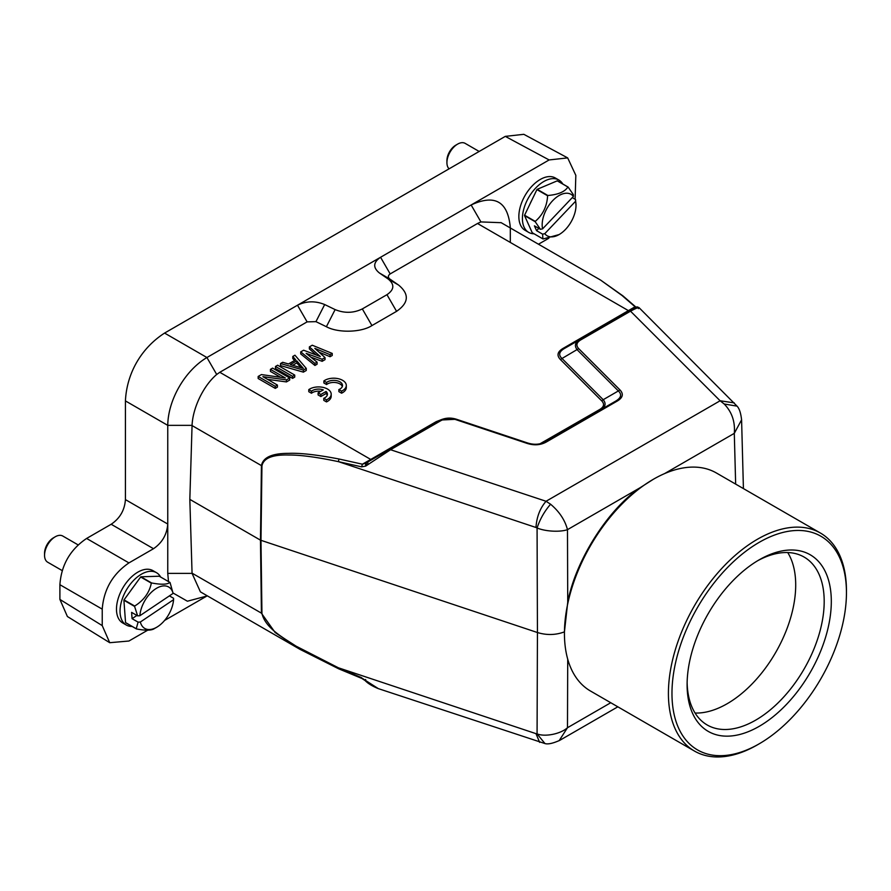 <?xml version="1.0" encoding="UTF-8"?>
<svg xmlns="http://www.w3.org/2000/svg" width="891" height="891" viewBox="0 0 891 891"><rect width="100%" height="100%" fill="white"/><g stroke="black" fill="none" stroke-linecap="round" stroke-linejoin="round"><path stroke-width="1.34" d="M479.169 151.459L465.158 143.373A15.102 8.721 120 0 0 457.606 144.119A15.102 8.721 120 0 0 453.541 147.394A15.102 8.721 120 0 0 446.926 162.619A15.102 8.721 120 0 0 449.086 168.822M446.926 162.619L446.926 160.569A12.585 7.273 -60 0 1 452.439 147.873A12.585 7.273 -60 0 1 455.824 145.144L457.606 144.119M78.152 544.913L62.782 536.037A15.102 8.721 120 0 0 55.231 536.783A15.102 8.721 120 0 0 54.362 537.329A15.102 8.721 120 0 0 44.55 555.293A15.102 8.721 120 0 0 47.68 562.21L62.27 570.63M44.55 555.293L44.55 553.233A12.585 7.273 -60 0 1 52.725 538.275A12.585 7.273 -60 0 1 53.449 537.819L55.231 536.783M156.515 572.701L152.951 570.652A30.216 17.441 120 0 0 136.089 573.236A30.216 17.441 120 0 0 117.79 599.899A30.216 17.441 120 0 0 122.735 622.987L126.299 625.037A30.216 17.441 -60 0 1 121.343 601.96A30.216 17.441 -60 0 1 139.653 575.296A30.216 17.441 -60 0 1 156.515 572.701A30.216 17.441 -60 0 1 160.647 577.045M130.944 590.354A23.166 13.376 -60 0 1 133.282 587.136M132.124 626.451A30.216 17.441 -60 0 1 126.299 625.037M140.945 576.8L151.626 582.97C161.249 584.786 167.341 584.596 169.903 582.391L159.222 576.221L140.945 576.8A28.957 16.717 120 0 0 140.8 576.9A28.957 16.717 120 0 0 140.655 576.989L124.027 599.888A28.957 16.717 120 0 0 123.905 600.256L125.553 622.575A28.957 16.717 120 0 0 125.72 622.753L136.401 628.923C145.946 630.75 152.038 630.561 154.689 628.344M123.905 600.256L134.586 606.426L137.626 615.848L131.612 612.384L132.08 618.677L138.094 622.141L136.234 628.745L125.553 622.575M134.586 606.426A28.957 16.717 -60 0 1 134.708 606.047L124.027 599.888M140.655 576.989L151.336 583.159C149.32 592.749 143.774 600.378 134.708 606.047M169.903 582.391A28.957 16.717 -60 0 1 170.07 582.569L173.099 593.395L139.865 615.737L137.626 615.848M169.413 595.879L173.578 598.284L173.567 599.688L140.333 622.029A23.923 13.811 120 0 0 156.716 627.242A23.923 13.811 120 0 0 158.097 626.373A23.923 13.811 120 0 0 173.567 599.688M138.094 622.141L140.333 622.029M136.902 615.436L132.08 618.677M173.099 593.395A23.923 13.811 120 0 0 155.335 589.051A23.923 13.811 120 0 0 139.865 615.737M292.682 365.299L296.803 362.915L300.98 367.705M296.803 360.866L303.374 368.406L290.31 364.608L296.803 360.866L296.803 362.915M378.419 688.654L544.969 743.562L537.073 733.894L537.44 632.532C546.74 635.35 555.739 635.127 564.437 631.864L567.734 602.316C575.33 560.974 607.662 509.719 639.983 487.8L567.478 529.655C564.961 520.066 559.325 511.59 550.593 504.228L546.049 501.265L389.601 449.409L439.441 420.63L365.622 463.253L362.403 464.2L370.745 459.444L372.004 459.567M365.8 463.142L389.601 449.409M456.426 419.26L440.499 420.04L439.452 420.641L440.7 420.752C445.288 418.302 450.3 417.924 455.746 419.616L527.116 443.406C534.244 445.645 540.692 445.155 546.461 441.925L617.352 401.006C622.943 397.609 623.789 393.889 619.891 389.835L578.693 348.626C575.775 345.474 576.444 342.578 580.676 339.95L630.516 311.171L720.117 400.772L724.205 404.002C731.901 411.976 735.264 421.755 734.295 433.349L664.519 473.633M527.116 443.395L528.018 443.094C534.322 444.999 540.046 444.564 545.192 441.791L544.256 442.326C539.189 444.642 533.742 444.887 527.94 443.061M737.069 406.151L638.981 307.584L637.043 306.849L564.27 348.57C559.013 351.745 558.267 355.052 561.998 358.494L560.461 359.608C556.53 355.52 557.376 351.8 563.001 348.437L634.86 306.894L635.016 307.718L579.417 339.816C575.007 342.623 574.261 345.92 577.156 349.751L618.354 390.949C621.963 394.39 621.216 397.698 616.082 400.861L617.352 401.006M578.693 348.626L561.998 358.494L603.207 399.703C606.303 403.5 605.546 406.819 600.946 409.626L599.688 409.504C604.053 406.886 604.711 403.991 601.659 400.816L560.461 359.608M579.417 339.827L580.676 339.95M309.377 346.889L312.262 345.218L332.232 353.426L330.071 354.674L314.813 348.359L325.026 357.581L322.141 359.251L306.159 353.359L317.085 362.169L314.924 363.417L300.724 351.878L303.608 350.219L320.303 356.534L309.377 346.889L309.377 348.938L316.227 354.986M303.385 370.077L280.531 363.539L282.692 362.292L288.495 363.974L295.712 359.819L292.783 356.467L294.954 355.208L306.27 368.406L303.385 370.077L303.385 372.137L280.531 365.6L280.531 363.539M275.475 366.457L277.647 365.21L294.732 375.078L292.571 376.325L275.475 366.457L275.475 368.506L292.571 378.374L292.571 376.325M270.43 369.364L272.59 368.117L289.686 377.984L286.445 379.867L262.878 376.67L277.424 385.068L275.263 386.315L258.167 376.447L261.419 374.576L285.343 377.973L270.43 369.364L270.43 371.424L280.609 377.305M456.637 419.327L527.784 443.039L456.548 419.282C450.957 417.489 445.611 417.734 440.51 420.051M545.203 441.802L616.093 400.883L545.203 441.802L546.461 441.936M618.354 390.949L619.891 389.835M639.983 487.8L653.448 479.224A125.898 72.683 120 0 0 564.437 633.412A125.898 72.683 120 0 0 590.51 691.037L694.479 751.068A125.898 72.683 -60 0 1 675.189 650.196A125.898 72.683 -60 0 1 757.428 539.255A125.898 72.683 -60 0 1 820.377 533.018A125.898 72.683 -60 0 1 846.45 590.644L846.45 592.704A123.381 71.235 120 0 0 759.21 542.341A123.381 71.235 120 0 0 671.97 693.443A123.381 71.235 120 0 0 759.21 743.807L759.21 743.807A123.381 71.235 120 0 0 846.45 592.704M440.7 420.752L390.859 449.532L365.678 466.093L365.622 463.253M550.593 504.228C544.535 511.167 540.024 519.085 537.073 527.984C545.905 531.649 560.361 532.183 567.478 529.655L567.734 602.316M361.59 466.851L362.403 464.2L338.948 458.988L338.435 461.649L361.59 466.851L365.678 466.093M437.448 421.777L436.189 421.655L442.148 419.338M539.935 443.818L599.688 409.504M543.198 442.95L541.951 442.838M603.196 399.691L601.659 400.816M564.27 348.581L563.001 348.448M330.071 354.674L330.071 356.723L332.232 355.476L332.232 353.426M330.071 356.723L319.011 352.157M322.141 359.251L322.141 361.312L325.026 359.641L325.026 357.581M322.141 361.312L310.87 357.146M314.924 363.417L314.924 365.466L317.085 364.219L317.085 362.169M314.924 365.466L300.724 353.939L300.724 351.878M294.52 360.499L292.783 358.516L292.783 356.467M303.385 372.137L306.27 370.467L306.27 368.406M292.571 378.374L294.732 377.127L294.732 375.078M286.445 379.867L286.445 381.916L289.686 380.045L289.686 377.984M286.445 381.916L267.534 379.354M275.263 386.315L275.263 388.376L277.424 387.117L277.424 385.068M275.263 388.376L258.167 378.508L258.167 376.447M622.074 295.522L600.612 280.097L622.909 295.868A2.517 1.949 -51.1 0 0 622.074 295.522L636.586 308.097M638.379 308.642C640.351 306.549 637.722 307.384 630.516 311.171L629.258 311.037M737.013 406.129L724.205 404.002M743.417 488.591L741.59 419.828L734.295 433.349L735.654 484.103M510.309 242.441L510.309 227.584C507.959 201.5 494.906 193.96 471.139 204.975L380.568 257.265L390.18 273.916C387.919 275.564 387.797 277.257 389.801 279.017L398.567 285.042C409.504 294.108 408.835 302.873 396.573 311.338L371.937 325.571C361.378 332.543 337.956 333.134 326.384 326.719L315.949 321.651L307.105 321.874L297.494 305.223L380.568 257.265C373.184 262.322 372.794 267.556 379.377 272.958L388.142 278.994C394.735 284.396 394.345 289.631 386.961 294.687L362.325 308.921C353.56 313.175 344.494 313.409 335.127 309.6L324.68 304.544C315.314 300.735 306.248 300.969 297.494 305.223L206.924 357.525L216.702 374.476C203.003 386.081 192.757 408.401 192.066 425.352L189.828 499.372L192.066 573.381L200.408 591.858L300.089 649.405L275.119 632.487L261.431 613.22L260.462 540.146L189.828 499.372M539.656 742.392L535.981 733.649L537.073 733.894C545.236 737.113 560.673 733.917 567.478 727.724L559.136 740.688M734.273 402.888L720.117 400.772L546.049 501.265C540.024 508.238 536.66 516.98 535.981 527.494L338.435 461.649C316.884 457.105 300.289 454.9 288.639 455.023C272.479 454.544 263.58 458.152 261.943 465.848L261.431 465.614C263.023 457.406 272.045 453.33 288.495 453.363C299.855 452.851 316.673 454.733 338.948 458.988M390.18 273.916L477.509 223.496L628.456 310.658M436.189 421.655L370.745 459.444L219.787 372.293L307.105 321.874M600.612 280.097L500.931 222.55M219.787 372.293L216.702 374.476M147.694 630.193L128.939 641.019L109.727 642.701L67.393 616.516L59.897 599.42L59.897 584.708C61.312 564.961 70.211 549.547 86.605 538.454L111.175 524.264C119.929 518.362 124.673 510.142 125.419 499.606L125.419 400.905C126.767 373.195 141.257 348.103 164.579 333.078L505.286 136.379L549.123 159.946L471.139 204.975L480.928 221.926L477.509 223.496M535.981 527.494L537.073 527.984L537.44 632.532L260.462 540.146L261.431 465.614L192.066 425.575M192.066 425.352L167.753 425.352C168.043 399.87 184.994 370.511 206.924 357.525L164.579 333.078M480.928 221.926L501.188 222.694M109.727 642.701L102.231 625.605L102.231 609.143C103.757 589.474 112.667 574.06 128.939 562.9L153.508 548.711C162.195 542.753 166.94 534.533 167.753 524.042L167.753 573.381L168.499 581.578M125.419 400.905L167.753 425.352L167.753 524.042L125.419 499.606M549.123 159.946L567.678 157.896L575.831 175.36L575.107 199.25M505.286 136.379L523.83 134.318L567.678 157.896M548.845 238.231L538.465 244.223M362.403 678.374L365.678 680.535L365.622 679.488M361.59 677.695L338.435 667.805L535.981 733.649M338.491 668.606L300.111 649.416L338.669 668.807L361.924 678.474L365.199 680.635C367.994 683.531 372.371 686.193 378.319 688.62L365.678 680.535M338.435 667.805L338.948 668.807L338.435 667.805L295.957 646.086C283.427 637.789 265.362 628.211 261.943 613.442L192.066 573.169M173.099 593.038L187.411 601.213L206.924 596.001L164.612 620.426M534.065 233.787A30.216 17.441 -60 0 1 528.675 232.373L525.111 230.324A30.216 17.441 -60 0 1 532.094 186.03A30.216 17.441 -60 0 1 555.327 177.988L558.891 180.038A30.216 17.441 -60 0 1 562.811 184.003M537.195 189.315L547.876 195.485C558.089 194.65 564.771 191.832 567.923 187.021A28.957 16.717 -60 0 1 568.146 187.088L557.465 180.918A28.957 16.717 120 0 0 557.231 180.851L537.195 189.315A28.957 16.717 120 0 0 537.061 189.46A28.957 16.717 120 0 0 536.928 189.594L524.576 215.221A28.957 16.717 120 0 0 524.532 215.577L532.228 232.729L542.909 238.899L542.597 234.144L544.757 233.687A23.923 13.811 120 0 0 559.091 234.578A23.923 13.811 120 0 0 565.529 229.399A23.923 13.811 120 0 0 576.009 205.286A23.923 13.811 120 0 0 575.597 201.243L544.757 233.687M524.532 215.577L535.213 221.736L540.425 229.31L534.422 225.846L536.582 230.68L542.597 234.144M535.213 221.736A28.957 16.717 -60 0 1 535.257 221.38L524.576 215.221M536.928 189.594L547.609 195.764C547.007 206.255 542.886 214.798 535.257 221.38M567.923 187.021L557.231 180.851M572.278 197.613L575.519 199.495L576.009 205.286M573.425 196.41A23.923 13.811 120 0 0 552.654 200.698A23.923 13.811 120 0 0 542.586 228.853L573.425 196.41L573.358 194.661L568.146 187.088M542.909 238.899A28.957 16.717 -60 0 0 543.142 238.966L559.091 234.578M575.597 201.243L575.519 199.495M538.788 228.363L536.582 230.68M542.586 228.853L540.425 229.31M528.675 232.373A30.216 17.441 -60 0 1 535.658 188.079A30.216 17.441 -60 0 1 558.891 180.038M529.922 204.128A23.166 13.376 -60 0 1 531.816 200.197M820.377 533.018L716.397 472.987A125.898 72.683 120 0 0 653.448 479.224M759.21 726.332A101.975 58.873 -60 0 1 687.106 684.7A101.975 58.873 -60 0 1 759.21 559.815L759.21 559.815A101.975 58.873 -60 0 1 831.314 601.447A101.975 58.873 -60 0 1 759.21 726.332M687.128 682.606A96.941 55.966 120 0 0 707.176 724.973A96.941 55.966 120 0 0 755.646 720.162A96.941 55.966 120 0 0 818.974 634.748A96.941 55.966 120 0 0 804.116 557.064A96.941 55.966 120 0 0 757.406 560.873M757.428 744.831L759.21 743.807L757.428 744.843A125.898 72.683 -60 0 1 757.428 744.843A125.898 72.683 -60 0 1 694.479 751.068M695.08 713.034A96.941 55.966 120 0 0 727.167 703.723A96.941 55.966 120 0 0 787.733 552.554M323.879 380.925L326.574 382.473A8.81 5.09 180 0 1 336.43 380.624A8.81 5.09 180 0 1 342.512 385.469A8.81 5.09 180 0 1 338.881 389.579L341.576 391.138A12.585 7.273 0 0 0 346.298 385.469A12.585 7.273 0 0 0 337.878 378.608A12.585 7.273 0 0 0 323.879 380.925L323.879 382.974L326.574 384.533A8.81 5.09 180 0 1 335.562 382.551A8.81 5.09 180 0 1 342.333 386.494M326.574 382.473L326.574 384.533M338.881 389.579L338.881 391.639L341.576 393.198A12.585 7.273 0 0 0 346.298 387.518L346.298 385.469M341.576 391.138L341.576 393.198M318.098 392.875L320.871 394.479L326.061 391.472A8.81 5.09 180 0 1 327.42 394.178A8.81 5.09 180 0 1 323.789 398.299L326.485 399.859A12.585 7.273 0 0 0 331.196 394.178A12.585 7.273 0 0 0 322.776 387.329A12.585 7.273 0 0 0 308.787 389.634L311.482 391.194A8.81 5.09 180 0 1 323.299 389.879L318.098 392.875L318.098 394.936L320.871 396.528L326.061 393.532A8.81 5.09 180 0 1 327.242 395.214M320.871 394.479L320.871 396.528M326.061 391.472L326.061 393.532M323.789 398.299L323.789 400.36L326.485 401.908A12.585 7.273 0 0 0 331.196 396.239L331.196 394.178M326.485 399.859L326.485 401.908M308.787 389.634L308.787 391.695L311.482 393.243A8.81 5.09 180 0 1 320.816 391.316M311.482 391.194L311.482 393.243M366.368 465.614L366.368 462.819M603.207 399.703L618.343 390.96M628.456 310.647L629.714 310.781M398.567 285.042L388.142 278.994M389.801 279.017L379.377 272.958M396.573 311.338L386.961 294.687M371.937 325.571L362.325 308.921M326.384 326.719L335.127 309.6M324.68 304.544L315.949 321.651M610.758 702.732L567.478 727.724L567.723 659.195M261.943 613.442L260.985 540.38L261.943 465.848M102.231 625.605L59.897 599.42M59.897 584.708L102.231 609.143M86.605 538.454L128.939 562.9M153.508 548.711L111.175 524.264M192.066 573.381L167.753 573.381M383.921 452.684L384.945 453.263M156.716 627.242L153.943 628.846M367.838 464.601L367.838 461.972M741.59 419.828C740.811 413.001 739.307 408.446 737.069 406.162M544.969 743.562C547.976 744.486 552.921 743.406 559.826 740.31L617.831 706.819M622.909 295.868L636.129 307.272M564.437 631.864L564.437 633.412"/></g></svg>
